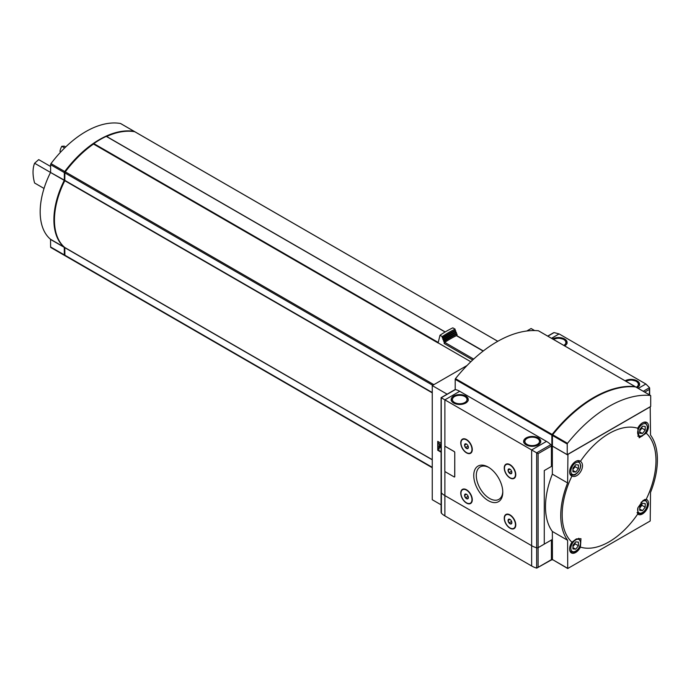 <?xml version="1.0" encoding="UTF-8"?>
<svg xmlns="http://www.w3.org/2000/svg" width="692" height="692" viewBox="0 0 692 692"><rect width="100%" height="100%" fill="white"/><g stroke="black" fill="none" stroke-linecap="round" stroke-linejoin="round"><path stroke-width="1.04" d="M580.424 547.104A66.337 38.302 120 0 0 637.73 514.018L637.981 507.634L643.145 500.377L646.216 499.321A66.337 38.302 120 0 0 646.216 433.149L639.209 437.82L637.73 428.253A66.337 38.302 120 0 0 580.424 461.339C586.34 465.37 578.417 479.132 571.938 476.035A66.337 38.302 120 0 0 562.172 514.762A66.337 38.302 120 0 0 571.938 542.199L576.358 538.93L580.969 538.705L580.424 547.104A8.546 4.931 120 0 1 571.41 552.917A8.546 4.931 120 0 1 571.938 542.199M64.659 147.967L61.778 146.297L64.252 146.124L65.697 146.955M50.602 166.478L38.709 159.618L34.6 163.243L50.542 172.446M44.02 188.449L34.6 183.008A34.167 19.731 60 0 1 34.6 163.243M60.835 151.885L59.944 151.375A34.167 19.731 60 0 1 61.778 146.297M470.828 361.76L438.131 342.877A90.081 52.012 120 0 0 438.027 342.947L93.506 144.04A90.081 52.012 120 0 0 65.282 171.85A1.246 0.718 120 0 0 64.884 172.931L64.806 180.707A64.46 37.212 120 0 0 64.806 247.52L64.884 255.21A1.246 0.718 120 0 0 65.143 255.78A1.246 0.718 120 0 0 65.282 255.832L432.258 467.706M135.026 131.878A1.246 0.718 120 0 0 134.914 131.783A1.246 0.718 120 0 0 134.776 131.731A90.081 52.012 120 0 0 106.629 136.471M445.138 331.987L106.265 136.385A90.081 52.012 120 0 0 93.792 143.581L93.506 144.04M467.083 365.48L432.258 385.591L432.258 499.728L441.089 504.823M534.622 330.551L531.101 328.518L526.802 331.001M552.406 445.57L551.965 445.83L551.965 466.114L544.275 470.56L544.275 544.111L551.965 539.673L551.965 559.966L552.432 559.69L552.354 531.465L567.613 540.279L567.717 568.513L650.203 520.998L650.532 492.41A68.344 39.453 -60 0 0 650.532 435.078L650.203 406.861L567.942 454.359L567.613 482.947L552.354 474.132L552.354 446.115L567.613 454.929M441.089 443.321L437.742 441.392L437.742 450.267L441.089 452.196M432.258 385.591L447.127 394.18M551.965 445.83L551.316 445.449L552.406 445.449M551.965 559.966L551.42 559.646L551.42 539.994L538.099 547.675L544.275 544.111L544.275 470.56L551.42 466.434L551.42 445.985A1.246 0.718 -120 0 0 550.806 444.662A20.189 11.66 -120 0 0 546.472 441.392L459.713 391.3A20.189 11.66 -120 0 0 455.379 389.57A1.246 0.718 -120 0 0 455.025 389.613A1.246 0.718 -120 0 0 454.808 389.899M551.965 466.114L551.42 465.803M438.183 448.615L437.742 450.267M438.183 441.643L438.183 443.356M439.558 446.245L439.117 449.16L439.152 445.804L441.089 448.364M441.089 445.951L439.558 443.832L438.019 443.451L438.019 448.52L439.117 449.16M439.558 443.832L438.019 443.451M441.089 446.816L439.117 444.082M438.183 450.016L441.089 451.686M567.717 568.513L552.683 559.681M552.354 531.465A68.344 39.453 -60 0 1 552.354 474.132M567.613 540.279A68.344 39.453 -60 0 1 567.613 482.947M637.73 514.018A8.546 4.931 120 0 0 638.197 514.355A8.546 4.931 120 0 0 646.743 509.424A8.546 4.931 120 0 0 646.743 499.563A8.546 4.931 120 0 0 646.216 499.321M580.424 461.339A8.546 4.931 120 0 0 579.957 461.002A8.546 4.931 120 0 0 575.683 461.426A8.546 4.931 120 0 0 570.104 468.951A8.546 4.931 120 0 0 571.41 475.793A8.546 4.931 120 0 0 571.938 476.035M646.216 433.149A8.546 4.931 120 0 0 646.743 422.44A8.546 4.931 120 0 0 642.47 422.864A8.546 4.931 120 0 0 637.73 428.253M483.327 350.948L456.824 335.646A0.934 0.536 120 0 0 456.417 335.663A93.654 54.071 120 0 0 444.774 342.393A0.934 0.536 120 0 0 444.169 343.492L472.714 359.97M457.023 335.758L457.023 334.089A99.873 57.661 120 0 0 444.169 341.511L444.169 343.492M457.023 334.089L456.383 333.726A99.873 57.661 120 0 0 443.537 341.139L444.169 341.511M456.383 333.726L456.383 332.454A101.421 58.561 120 0 0 443.537 339.867L443.537 341.139M456.383 332.454L455.743 332.082A101.421 58.561 120 0 0 442.897 339.504L443.537 339.867M455.743 332.082L455.743 330.811A102.978 59.451 120 0 0 442.897 338.224L442.897 339.504M455.743 330.811L455.111 330.439A102.978 59.451 120 0 0 442.257 337.86L442.897 338.224M455.111 330.439L455.111 329.167A104.527 60.351 120 0 0 442.257 336.589L442.257 337.86M455.111 329.167L452.836 327.852A104.527 60.351 120 0 0 439.982 335.274L442.257 336.589M438.131 342.877L439.982 335.274M64.884 180.344L64.806 180.301A63.681 36.763 120 0 0 54.452 219.779M93.524 143.962A89.311 51.563 120 0 0 65.031 171.893L64.884 172.931L432.742 385.306M134.559 131.696A1.246 0.718 120 0 0 134.369 131.463A1.246 0.718 120 0 0 134.222 131.411A90.081 52.012 120 0 0 64.737 171.53A1.246 0.718 120 0 0 64.33 172.611L64.33 180.11L50.533 172.464A64.46 37.212 120 0 0 50.533 239.276L50.602 246.966A1.246 0.718 120 0 0 50.862 247.537A1.246 0.718 120 0 0 51 247.589L64.477 255.365M64.944 255.556A90.081 52.012 120 0 1 64.737 255.512A1.246 0.718 120 0 1 64.59 255.469A1.246 0.718 120 0 1 64.33 254.898L64.261 247.2A64.46 37.212 120 0 1 64.261 180.387L64.33 180.11M120.754 123.634A1.246 0.718 120 0 0 120.633 123.539A1.246 0.718 120 0 0 120.495 123.487A90.081 52.012 120 0 0 51 163.606A1.246 0.718 120 0 0 50.602 164.687L50.602 172.178M578.426 545.763L578.426 542.104L575.683 541.853L572.933 545.27L572.933 548.929L575.683 549.18L578.426 545.763L575.13 543.86L575.13 542.537M645.212 430.087L645.212 426.419L642.47 426.177L639.719 429.594L639.719 433.253L642.47 433.495L645.212 430.087L641.917 428.184L641.917 426.86M578.426 468.64L578.426 464.981L575.683 464.739L572.933 468.155L572.933 471.814L575.683 472.056L578.426 468.64L575.13 466.737L575.13 465.413M645.212 507.201L645.212 503.542L642.47 503.292L639.719 506.708L639.719 510.376L642.47 510.618L645.212 507.201L641.917 505.298L641.917 503.975M572.933 547.588L575.683 549.18M572.933 546.593L575.13 543.86M639.719 509.035L642.47 510.618M639.719 508.032L641.917 505.298M639.719 431.912L642.47 433.495M639.719 430.917L641.917 428.184M572.933 470.474L575.683 472.056M572.933 469.47L575.13 466.737M488.267 500.636A20.535 11.859 -120 0 0 502.79 492.254A20.535 11.859 -120 0 0 488.267 467.109A20.535 11.859 -120 0 0 473.743 475.491A20.535 11.859 -120 0 0 488.267 500.636M510.013 528.195A8.157 4.706 -120 0 0 515.782 524.865A8.157 4.706 -120 0 0 510.013 514.883A8.157 4.706 -120 0 0 504.243 518.204A8.157 4.706 -120 0 0 510.013 528.195M466.52 503.084A8.157 4.706 -120 0 0 472.29 499.754A8.157 4.706 -120 0 0 466.52 489.772A8.157 4.706 -120 0 0 460.751 493.102A8.157 4.706 -120 0 0 466.52 503.084M510.013 477.973A8.157 4.706 -120 0 0 515.782 474.643A8.157 4.706 -120 0 0 510.013 464.661A8.157 4.706 -120 0 0 504.243 467.991A8.157 4.706 -120 0 0 510.013 477.973M466.52 452.862A8.157 4.706 -120 0 0 472.29 449.541A8.157 4.706 -120 0 0 466.52 439.55A8.157 4.706 -120 0 0 460.751 442.88A8.157 4.706 -120 0 0 466.52 452.862M454.583 476.952A0.778 0.45 -120 0 0 454.765 476.58L454.765 452.482A0.778 0.45 -120 0 0 454.22 451.539L445.432 446.461A0.778 0.45 -120 0 0 445.017 446.444M550.867 559.966A0.778 0.45 -120 0 0 551.256 560.001L536.732 568.123A1.246 0.718 180 0 1 536.655 568.097A20.189 11.66 180 0 1 531.646 565.987L444.887 515.895L444.887 495.602L531.646 545.694A20.189 11.66 0 0 0 536.655 547.804A1.246 0.718 0 0 0 538.099 547.675A1.246 0.718 180 0 1 536.655 547.804A20.189 11.66 180 0 1 531.646 545.694L444.887 495.602A20.189 11.66 180 0 1 441.228 492.713A20.189 11.66 0 0 0 444.887 495.602L444.887 471.217M459.713 391.3L444.887 399.855L531.646 449.947L531.646 565.987M470.508 452.862A7.768 4.481 -120 0 0 470.681 452.776A7.768 4.481 -120 0 0 472.281 449.376M466.659 439.636A7.768 4.481 -120 0 0 462.913 439.325A7.768 4.481 -120 0 0 462.749 439.429M514 477.973A7.768 4.481 -120 0 0 514.173 477.887A7.768 4.481 -120 0 0 515.774 474.487M510.151 464.739A7.768 4.481 -120 0 0 506.406 464.436A7.768 4.481 -120 0 0 506.241 464.531M470.508 503.084A7.768 4.481 -120 0 0 470.681 502.998A7.768 4.481 -120 0 0 472.281 499.598M466.659 489.849A7.768 4.481 -120 0 0 462.913 489.547A7.768 4.481 -120 0 0 462.749 489.642M514 528.195A7.768 4.481 -120 0 0 514.173 528.108A7.768 4.481 -120 0 0 515.774 524.709M510.151 514.96A7.768 4.481 -120 0 0 506.406 514.658A7.768 4.481 -120 0 0 506.241 514.753M441.228 492.055A1.246 0.718 0 0 0 441.089 492.384A1.246 0.718 0 0 0 441.228 492.713A1.246 0.718 180 0 1 441.089 492.384L441.089 397.666L455.025 389.613M444.887 446.565L444.887 399.855L441.228 397.744L441.409 513.204A20.189 11.66 180 0 0 444.887 515.895M551.42 445.985L538.099 453.675L531.646 449.947L546.472 441.392M465.751 396.049A8.546 4.931 180 0 1 468.25 399.535A8.546 4.931 180 0 1 459.713 404.474A8.546 4.931 180 0 1 451.167 399.535A8.546 4.931 180 0 1 456.443 394.985A8.546 4.931 180 0 1 465.751 396.049M538.238 437.898A8.546 4.931 180 0 1 540.737 441.392A8.546 4.931 180 0 1 532.2 446.323A8.546 4.931 180 0 1 523.654 441.392A8.546 4.931 180 0 1 528.93 436.834A8.546 4.931 180 0 1 538.238 437.898M488.915 467.498A18.727 10.812 -120 0 0 480.179 466.918A18.727 10.812 -120 0 0 477.307 481.926A18.727 10.812 -120 0 0 489.538 498.43A18.727 10.812 -120 0 0 498.906 499.356A18.727 10.812 -120 0 0 502.773 491.493M511.864 522.668L510.912 524.017L509.009 522.918L508.058 520.471L509.009 519.121M509.961 523.766A2.69 1.557 -120 0 0 511.855 522.754A2.69 1.557 -120 0 0 509.883 519.329A2.69 1.557 -120 0 0 508.058 520.514A2.69 1.557 -120 0 0 509.961 523.766M509.961 527.909A7.768 4.481 -120 0 0 513.836 528.299A7.768 4.481 -120 0 0 513.836 519.329A7.768 4.481 -120 0 0 506.077 514.839A7.768 4.481 -120 0 0 504.883 521.067A7.768 4.481 -120 0 0 509.961 527.909M468.372 497.557L467.42 498.906L465.517 497.816L464.566 495.36L465.517 494.01M466.469 498.655A2.69 1.557 -120 0 0 468.372 497.643A2.69 1.557 -120 0 0 466.391 494.218A2.69 1.557 -120 0 0 464.566 495.403A2.69 1.557 -120 0 0 466.469 498.655M466.469 502.799A7.768 4.481 -120 0 0 470.352 503.188A7.768 4.481 -120 0 0 470.352 494.218A7.768 4.481 -120 0 0 462.585 489.737A7.768 4.481 -120 0 0 461.391 495.956A7.768 4.481 -120 0 0 466.469 502.799M511.864 472.446L510.912 473.804L509.009 472.705L508.058 470.249L509.009 468.899M509.961 473.544A2.69 1.557 -120 0 0 511.855 472.532A2.69 1.557 -120 0 0 509.883 469.107A2.69 1.557 -120 0 0 508.058 470.292A2.69 1.557 -120 0 0 509.961 473.544M509.961 477.688A7.768 4.481 -120 0 0 513.836 478.077A7.768 4.481 -120 0 0 513.836 469.107A7.768 4.481 -120 0 0 506.077 464.626A7.768 4.481 -120 0 0 504.883 470.845A7.768 4.481 -120 0 0 509.961 477.688M468.372 447.335L467.42 448.693L465.517 447.594L464.566 445.138L465.517 443.788M466.469 448.433A2.69 1.557 -120 0 0 468.372 447.43A2.69 1.557 -120 0 0 466.391 443.996A2.69 1.557 -120 0 0 464.566 445.19A2.69 1.557 -120 0 0 466.469 448.433M466.469 452.577A7.768 4.481 -120 0 0 470.352 452.966A7.768 4.481 -120 0 0 470.352 443.996A7.768 4.481 -120 0 0 462.585 439.515A7.768 4.481 -120 0 0 461.391 445.734A7.768 4.481 -120 0 0 466.469 452.577M509.952 519.381L508.058 520.471M511.215 520.644L511.535 521.465L509.009 522.918M509.952 469.159L508.058 470.249M511.215 470.422L511.535 471.243L509.009 472.705M466.46 444.048L464.566 445.138M467.723 445.319L468.043 446.132L465.517 447.594M466.46 494.27L464.566 495.36M467.723 495.533L468.043 496.354L465.517 497.816M454.713 452.516A0.778 0.45 -120 0 0 454.168 451.565L445.38 446.496A0.778 0.45 -120 0 0 444.826 446.807L444.826 470.906A0.778 0.45 -120 0 0 445.38 471.858L454.168 476.926A0.778 0.45 -120 0 0 454.713 476.615L454.765 452.482M551.256 560.001A0.778 0.45 -120 0 0 551.42 559.646L538.099 567.336L538.099 453.675M536.732 568.123L538.099 567.336M441.228 511.639L441.228 512.962M638.266 388.394L645.87 384.008L649.529 387.667L649.304 394.76M552.96 333.233L554.102 332.575L559.101 333.916L645.87 384.008M625.092 380.782A8.546 4.931 180 0 1 634.365 379.778A8.546 4.931 180 0 1 639.581 384.32A8.546 4.931 180 0 1 637.168 387.754M552.605 338.933A8.546 4.931 180 0 1 561.887 337.93A8.546 4.931 180 0 1 567.094 342.471A8.546 4.931 180 0 1 564.681 345.905M635.325 386.958A0.778 0.45 120 0 0 635.048 386.56A116.49 67.254 120 0 0 552.13 434.438A0.778 0.45 120 0 0 551.853 435.147L551.853 445.76M538.601 330.88A0.778 0.45 120 0 0 538.402 330.767A116.49 67.254 120 0 0 455.483 378.636A0.778 0.45 120 0 0 455.206 379.346L455.206 389.561M567.232 454.644L650.696 406.455L650.696 395.833A0.778 0.45 120 0 0 650.428 395.443A116.49 67.254 120 0 0 567.501 443.312A0.778 0.45 120 0 0 567.232 444.022L567.232 454.644L552.406 446.081L552.467 435.13M635.801 386.992A0.778 0.45 120 0 0 635.602 386.88A116.49 67.254 120 0 0 552.674 434.758A0.778 0.45 120 0 0 552.406 435.458L567.232 444.022M593.866 398.047A116.49 67.254 120 0 0 552.683 434.386A0.778 0.45 120 0 0 552.406 435.095M433.875 384.657L65.282 171.85M497.764 341.303L134.776 131.731M552.354 559.491L567.613 568.305M432.258 392.52L64.884 180.422M432.258 392.848L64.806 180.707M432.258 459.661L64.806 247.52M432.258 459.817L64.884 247.719M432.258 467.316L64.884 255.21M456.417 335.663L483.137 351.086M444.774 342.393L473.674 359.079M134.222 131.411L120.495 123.487M64.33 254.898L50.602 246.966M64.33 247.399L50.602 239.475M64.261 247.2L50.533 239.276M64.261 180.387L50.533 172.464M64.33 172.611L50.602 164.687M64.737 171.53L51 163.606M445.103 332.004L106.265 136.385M438.131 342.384L93.792 143.581M575.683 539.933A6.833 3.944 120 0 0 571.497 550.72A6.833 3.944 120 0 0 579.87 545.893A6.833 3.944 120 0 0 575.683 539.933M569.672 549.63A7.768 4.481 120 0 0 571.142 551.861C573.599 552.441 575.104 552.294 575.64 551.438C578.702 549.275 580.415 546.334 580.787 542.589L578.901 538.411A7.768 4.481 120 0 0 578.685 538.298M642.47 424.257A6.833 3.944 120 0 0 638.284 435.043A6.833 3.944 120 0 0 646.657 430.208A6.833 3.944 120 0 0 642.47 424.257M637.929 436.185L637.73 436.064A7.768 4.481 120 0 0 637.929 436.185C640.385 436.764 641.891 436.617 642.427 435.752C645.489 433.599 647.202 430.649 647.574 426.912L645.697 422.734A7.768 4.481 120 0 0 643.024 422.57M575.683 462.818A6.833 3.944 120 0 0 571.497 473.605A6.833 3.944 120 0 0 579.87 468.769A6.833 3.944 120 0 0 575.683 462.818M569.672 472.515A7.768 4.481 120 0 0 571.142 474.738C573.599 475.317 575.104 475.179 575.64 474.314C578.702 472.16 580.415 469.211 580.787 465.474L578.901 461.287A7.768 4.481 120 0 0 576.237 461.132M637.86 507.937A6.833 3.944 120 0 0 641.484 512.988A6.833 3.944 120 0 0 647.279 504.753A6.833 3.944 120 0 0 642.47 501.38A6.833 3.944 120 0 0 641.008 502.478M637.098 512.556A7.768 4.481 120 0 0 637.929 513.3C640.385 513.879 641.891 513.741 642.427 512.876C645.489 510.722 647.202 507.772 647.574 504.036L645.697 499.849A7.768 4.481 120 0 0 644.633 499.512M550.806 444.662L536.655 452.836L536.655 568.097M455.379 389.57L441.228 397.744M527.036 444.368A7.301 4.213 0 0 0 539.25 442.482A7.301 4.213 0 0 0 530.306 437.318A7.301 4.213 0 0 0 527.036 444.368M454.549 402.519A7.301 4.213 0 0 0 466.763 400.633A7.301 4.213 0 0 0 457.819 395.469A7.301 4.213 0 0 0 454.549 402.519M644.719 392.113L649.304 389.475M551.507 338.302L559.101 333.916M547.848 336.191L554.102 332.575M643.275 391.283L649.529 387.667M563.807 345.403A7.301 4.213 0 0 0 563.721 339.495A7.301 4.213 0 0 0 553.488 339.443M636.294 387.252A7.301 4.213 0 0 0 636.207 381.344A7.301 4.213 0 0 0 625.966 381.292M635.048 386.56L538.402 330.767M552.13 434.438L455.483 378.636M551.853 435.147L455.206 379.346M650.428 395.443L635.602 386.88M567.501 443.312L552.674 434.758M497.799 341.286L134.914 131.783M432.258 467.731L65.143 255.78M134.369 131.463L120.633 123.539M64.59 255.469L50.862 247.537M445.207 331.944L106.464 136.376M570.018 551.213L571.142 551.861M644.572 422.085L645.697 422.734M570.018 474.098L571.142 474.738M577.785 460.647L578.901 461.287M637.15 512.858L637.929 513.3M644.918 499.408L645.697 499.849M441.089 512.383L441.089 492.384M540.737 442.404C539.976 439.731 538.999 438.347 537.814 438.252C534.103 436.531 530.383 436.522 526.655 438.218L523.654 442.404M468.25 400.556C467.489 397.874 466.512 396.499 465.327 396.404C461.616 394.682 457.896 394.665 454.168 396.369L451.167 400.556M649.667 388.247L649.667 394.968M547.709 336.104L553.531 332.748M553.133 339.236L558.513 338.033L564.335 339.426L567.094 343.483M625.611 381.084L631 379.882L636.822 381.283L639.581 385.332M635.161 386.594L538.514 330.802M650.541 395.478L635.714 386.915"/></g></svg>
